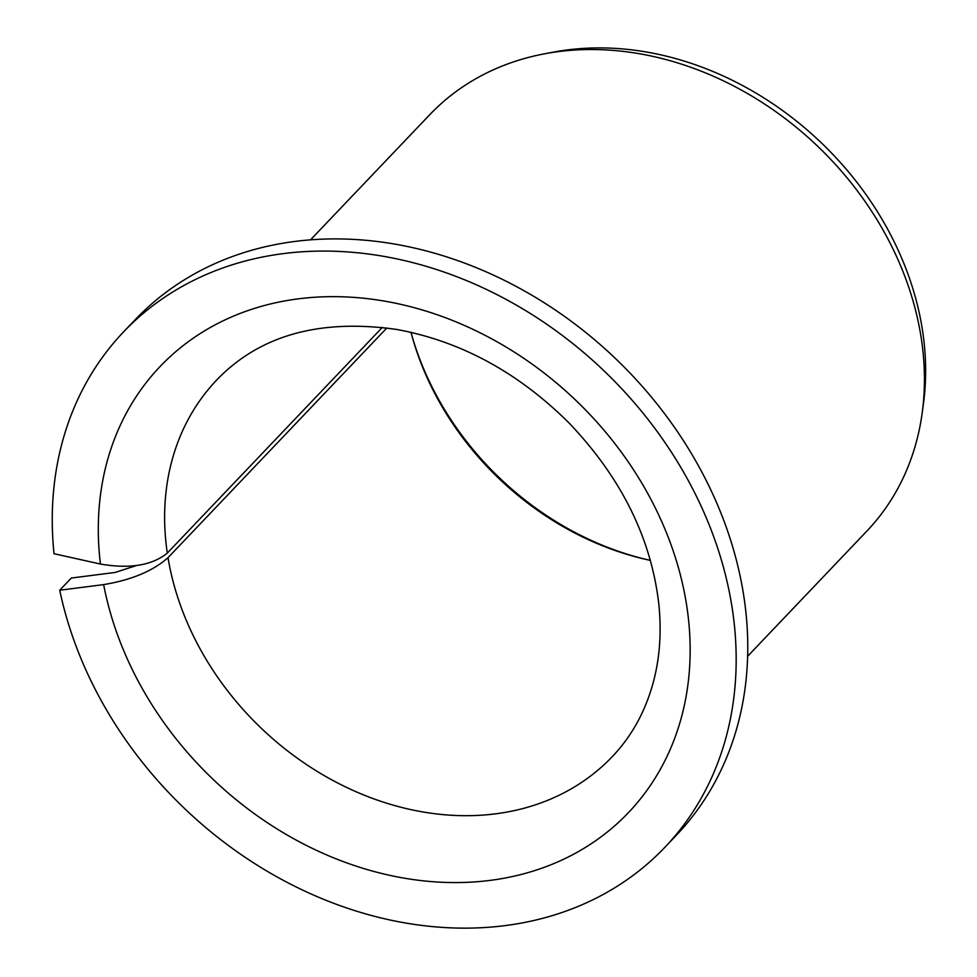 <?xml version="1.0" encoding="UTF-8"?>
<svg xmlns="http://www.w3.org/2000/svg" width="977" height="977" viewBox="0 0 977 977"><rect width="100%" height="100%" fill="white"/><g stroke="black" fill="none" stroke-linecap="round" stroke-linejoin="round"><path stroke-width="1.47" d="M382.361 327.356L167.287 553.104C152.07 565.439 129.782 569.09 100.436 564.047A323.411 262.312 43.6 0 1 503.937 345.76A323.411 262.312 43.6 0 1 582.756 849.05A323.411 262.312 43.6 0 1 103.647 584.612C131.492 579.984 152.937 571.008 168.007 557.684L386.892 327.93M136.353 565.561L115.249 572.437L71.333 578.042L59.731 590.218A373.727 303.114 43.6 0 0 318.184 897.069A373.727 303.114 43.6 0 0 664.8 847.389A373.727 303.114 43.6 0 0 603.298 370.149A373.727 303.114 43.6 0 0 123.627 331.826A373.727 303.114 43.6 0 0 54.016 553.715L100.436 564.047M650.377 560.395A273.108 221.51 43.6 0 1 648.496 559.98A273.108 221.51 43.6 0 1 411.488 334.183A273.108 221.51 43.6 0 1 410.987 332.327M649.913 560.285A277.26 224.869 43.6 0 1 411.109 332.791M123.627 331.826L135.229 319.65A373.727 303.114 43.6 0 1 614.887 357.973A373.727 303.114 43.6 0 1 676.389 835.213L664.8 847.389M59.731 590.218L103.647 584.612M310.539 239.829L429.697 114.749A301.856 244.824 43.6 0 1 544.787 53.759A301.856 244.824 43.6 0 1 922.141 413.259A301.856 244.824 43.6 0 1 866.794 531.17L747.637 656.251M544.787 53.759L553.898 52.05A295.579 239.731 43.6 0 1 923.399 404.075L922.141 413.259M167.287 553.104A273.108 221.51 43.6 0 1 216.772 379.919C259.699 335.319 319.735 318.502 396.894 329.481C460.79 341.278 518.115 372.396 568.895 422.833C621.03 477.448 650.987 537.668 658.754 603.517C661.514 629.945 660.049 654.798 654.382 678.062C646.689 709.07 632.644 735.266 612.249 756.674A273.108 221.51 43.6 0 1 353.515 790.613A273.108 221.51 43.6 0 1 168.007 557.684"/></g></svg>

